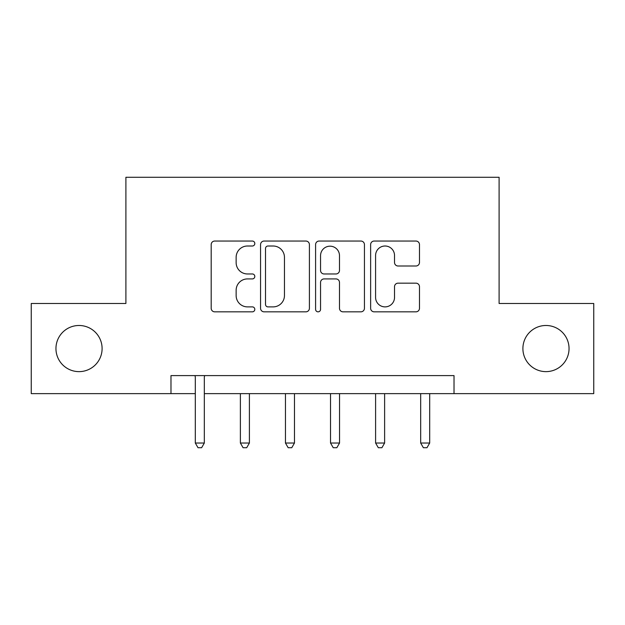 <?xml version="1.0" encoding="UTF-8"?>
<svg xmlns="http://www.w3.org/2000/svg" width="625" height="625" viewBox="0 0 625 625"><rect width="100%" height="100%" fill="white"/><g stroke="black" fill="none" stroke-linecap="round" stroke-linejoin="round"><path stroke-width="0.94" d="M254.813 243.523A2.477 2.477 0 0 0 252.328 241.047L214.727 241.047A3.539 3.539 0 0 0 211.188 244.586L211.188 308.297A3.539 3.539 0 0 0 214.727 311.836L252.328 311.836A2.477 2.477 0 0 0 254.813 309.359A2.477 2.477 0 0 0 252.328 306.883L247.469 306.883A11.328 11.328 0 0 1 236.141 295.555L236.141 290.242A11.328 11.328 0 0 1 247.469 278.922L252.328 278.922A2.477 2.477 0 0 0 254.813 276.445A2.477 2.477 0 0 0 252.328 273.961L247.469 273.961A11.328 11.328 0 0 1 236.141 262.641L236.141 257.328A11.328 11.328 0 0 1 247.469 246.008L252.328 246.008A2.477 2.477 0 0 0 254.813 243.523M522.898 348.555A23.078 23.078 0 0 0 545.977 371.633A23.078 23.078 0 0 0 569.047 348.555A23.078 23.078 0 0 0 545.977 325.484A23.078 23.078 0 0 0 522.898 348.555M55.953 348.555A23.078 23.078 0 0 0 79.023 371.633A23.078 23.078 0 0 0 102.102 348.555A23.078 23.078 0 0 0 79.023 325.484A23.078 23.078 0 0 0 55.953 348.555M415.938 266A3.539 3.539 0 0 0 419.477 262.461L419.477 244.586A3.539 3.539 0 0 0 415.938 241.047L374.172 241.047A3.539 3.539 0 0 0 370.633 244.586L370.633 308.297A3.539 3.539 0 0 0 374.172 311.836L415.938 311.836A3.539 3.539 0 0 0 419.477 308.297L419.477 286.703A3.539 3.539 0 0 0 415.938 283.164L398.062 283.164A3.539 3.539 0 0 0 394.523 286.703L394.523 297.414A9.469 9.469 0 0 1 385.055 306.883A9.469 9.469 0 0 1 375.586 297.414L375.586 255.469A9.469 9.469 0 0 1 385.055 246.008A9.469 9.469 0 0 1 394.523 255.469L394.523 262.461A3.539 3.539 0 0 0 398.062 266L415.938 266M170.977 393.633L31.25 393.633L31.25 303.484L125.898 303.484L125.898 177.281L499.102 177.281L499.102 303.484L593.75 303.484L593.75 393.633L454.023 393.633L454.023 375.602L170.977 375.602L170.977 393.633L195.312 393.633M309.406 244.586A3.539 3.539 0 0 0 305.867 241.047L264.102 241.047A3.539 3.539 0 0 0 260.562 244.586L260.562 308.297A3.539 3.539 0 0 0 264.102 311.836L305.867 311.836A3.539 3.539 0 0 0 309.406 308.297L309.406 244.586M319.133 241.047L360.898 241.047A3.539 3.539 0 0 1 364.438 244.586L364.438 308.297A3.539 3.539 0 0 1 360.898 311.836L343.023 311.836A3.539 3.539 0 0 1 339.484 308.297L339.484 282.461A3.539 3.539 0 0 0 335.945 278.922L324.094 278.922A3.539 3.539 0 0 0 320.555 282.461L320.555 309.359A2.477 2.477 0 0 1 318.078 311.836A2.477 2.477 0 0 1 315.594 309.359L315.594 244.586A3.539 3.539 0 0 1 319.133 241.047M204.328 393.633L454.023 393.633M267.992 246.008A2.477 2.477 0 0 0 265.516 248.484L265.516 304.406A2.477 2.477 0 0 0 267.992 306.883L273.125 306.883A11.328 11.328 0 0 0 284.453 295.555L284.453 257.328A11.328 11.328 0 0 0 273.125 246.008L267.992 246.008M339.484 255.648A9.469 9.469 0 0 0 330.023 246.18A9.469 9.469 0 0 0 320.555 255.648L320.555 270.422A3.539 3.539 0 0 0 324.094 273.961L335.945 273.961A3.539 3.539 0 0 0 339.484 270.422L339.484 255.648M204.773 375.602L204.586 376.055A3.609 3.609 0 0 0 204.328 377.406L204.328 443.031L195.312 443.031L195.312 377.406A3.609 3.609 0 0 0 195.055 376.055L194.867 375.602M204.328 443.031L201.625 447.719L198.016 447.719L195.312 443.031M240.383 393.633L240.383 443.031L249.398 443.031L249.398 393.633M249.398 443.031L246.695 447.719L243.086 447.719L240.383 443.031M285.453 393.633L285.453 443.031L294.469 443.031L294.469 393.633M294.469 443.031L291.766 447.719L288.164 447.719L285.453 443.031M330.531 393.633L330.531 443.031L339.547 443.031L339.547 393.633M339.547 443.031L336.836 447.719L333.234 447.719L330.531 443.031M375.602 393.633L375.602 443.031L384.617 443.031L384.617 393.633M384.617 443.031L381.914 447.719L378.305 447.719L375.602 443.031M420.672 393.633L420.672 443.031L429.688 443.031L429.688 393.633M429.688 443.031L426.984 447.719L423.375 447.719L420.672 443.031"/></g></svg>
